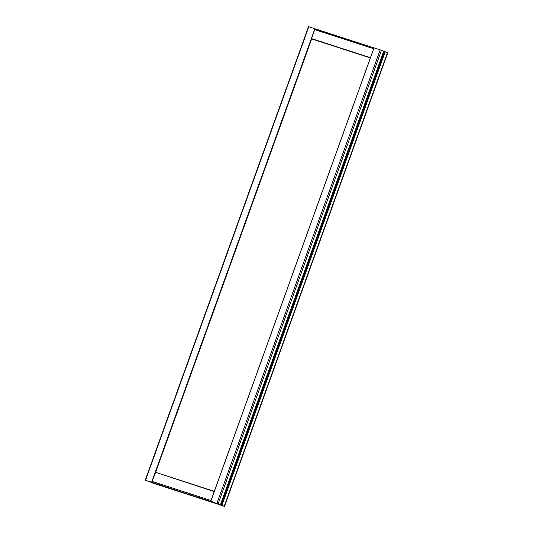 <?xml version="1.0" encoding="UTF-8"?>
<svg xmlns="http://www.w3.org/2000/svg" width="533" height="533" viewBox="0 0 533 533"><rect width="100%" height="100%" fill="white"/><g stroke="black" fill="none" stroke-linecap="round" stroke-linejoin="round"><path stroke-width="0.8" d="M155.429 483.784L215.785 503.352L155.463 483.697M152.771 482.865L148.174 481.259L152.771 482.865M215.785 503.259L217.091 503.858L215.785 503.352M216.491 503.492L214.239 502.672L216.478 503.518M155.636 472.318L311.665 38.929L370.462 57.984M210.861 501.173L214.399 491.359L155.603 472.305L152.105 481.426L152.085 482.178L153.437 482.958L147.255 480.853L152.085 482.178M210.768 501.44L216.991 503.552L210.881 501.233M214.393 491.359L155.596 472.298L214.126 491.539M220.709 505.024L158.541 484.95M311.665 38.929L370.428 57.97L373.959 48.157M216.898 503.412L220.422 504.751L383.707 51.201L380.182 49.862L374.046 47.877L210.762 501.42L216.898 503.412L380.182 49.862M220.675 505.131L224.233 506.283M221.921 505.337L224.2 506.23L387.484 52.68L385.212 51.794L221.921 505.337L221.148 505.084L222.807 505.71L220.422 504.751M154.996 483.724L145.516 480.32L152.012 482.398M145.516 480.32L308.8 26.77M154.956 483.831L158.521 484.983M153.377 483.105L156.429 484.224L153.377 483.105M158.234 484.877L156.729 484.31L158.208 484.837M152.418 482.818L151.665 482.552L152.418 482.818M151.738 482.738L153.311 483.278L151.785 482.592M148.041 481.219L145.769 480.373L148.041 481.219M223.194 505.85L223.947 506.17L223.194 505.85M222.141 505.524L219.096 504.405L222.141 505.524M217.091 503.678C220.435 504.858 216.458 503.565 217.091 503.678C220.435 504.858 216.458 503.565 217.091 503.678L216.858 503.612M219.023 504.578L216.724 503.752L219.023 504.578M217.497 503.892L218.224 504.251L217.451 504.038M218.097 503.925L215.752 503.059L218.097 503.925M221.148 505.084L384.433 51.541L385.212 51.794M383.667 51.308L384.42 51.574M315.163 29.102L374.486 48.063L315.716 29.015L314.756 29.641L155.603 472.305M315.263 28.835L308.767 26.717M152.431 482.558L211.228 501.62M210.901 500.487L152.105 481.426M218.144 503.858L381.435 50.315M314.756 29.641L373.553 48.703M370.335 57.644L311.538 38.589M314.903 28.709L151.619 482.252M158.514 484.937L217.311 503.998M224.473 506.35L387.764 52.8M373.979 47.857L210.688 501.406M308.527 26.65L145.236 480.2"/></g></svg>
